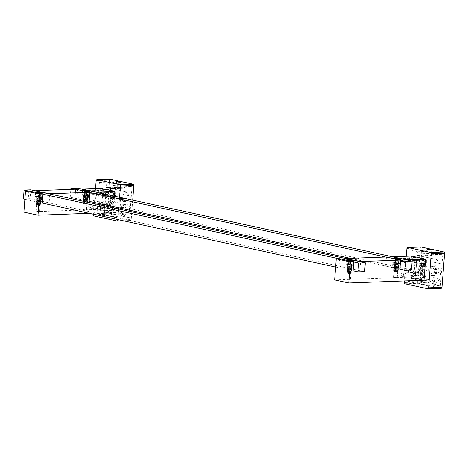 <?xml version="1.0" encoding="UTF-8"?>
<svg xmlns="http://www.w3.org/2000/svg" width="468" height="468" viewBox="0 0 468 468"><rect width="100%" height="100%" fill="white"/><g stroke="black" fill="none" stroke-linecap="round" stroke-linejoin="round"><path stroke-width="0.35" stroke-dasharray="2.34 1.75" d="M423.136 267.673A2.972 1.983 87.9 0 1 424.997 265.134A2.972 1.983 87.9 0 1 427.073 268.533A2.972 1.983 87.9 0 1 425.213 271.077A2.972 1.983 87.9 0 1 423.136 267.673M420.907 267.754A2.972 1.983 87.9 0 1 422.768 265.216A2.972 1.983 87.9 0 1 424.85 268.614A2.972 1.983 87.9 0 1 422.99 271.159A2.972 1.983 87.9 0 1 420.907 267.754M419.129 267.55A4.598 3.065 87.9 0 1 422.007 263.613A4.598 3.065 87.9 0 1 425.225 268.878A4.598 3.065 87.9 0 1 422.347 272.809A4.598 3.065 87.9 0 1 419.129 267.55M416.619 267.637A4.598 3.065 87.9 0 1 419.498 263.706A4.598 3.065 87.9 0 1 422.721 268.971A4.598 3.065 87.9 0 1 419.837 272.902A4.598 3.065 87.9 0 1 416.619 267.637M435.029 270.27A2.972 1.983 87.9 0 1 436.89 267.725A2.972 1.983 87.9 0 1 438.972 271.13A2.972 1.983 87.9 0 1 437.106 273.669A2.972 1.983 87.9 0 1 435.029 270.27M432.801 270.352A2.972 1.983 87.9 0 1 434.661 267.807A2.972 1.983 87.9 0 1 436.743 271.212A2.972 1.983 87.9 0 1 434.883 273.751A2.972 1.983 87.9 0 1 432.801 270.352M431.028 270.141A4.598 3.065 87.9 0 1 433.906 266.21A4.598 3.065 87.9 0 1 437.124 271.469A4.598 3.065 87.9 0 1 434.245 275.406A4.598 3.065 87.9 0 1 431.028 270.141M428.518 270.235A4.598 3.065 87.9 0 1 431.397 266.304A4.598 3.065 87.9 0 1 434.614 271.563A4.598 3.065 87.9 0 1 431.736 275.494A4.598 3.065 87.9 0 1 428.518 270.235M417.245 255.271L416.894 255.288L415.011 279.7L415.368 279.688L420.796 274.95L421.978 259.635L417.245 255.271L436.574 259.488L416.894 255.288M436.223 259.5L434.345 283.918L415.011 279.7M434.345 283.918L415.368 279.688M434.696 283.906L440.125 279.168L420.796 274.95M440.125 279.168L441.306 263.853L421.978 259.635M441.306 263.853L436.574 259.488M430.712 255.809A2.358 0.298 4.4 0 0 431.502 255.651A2.358 0.298 4.4 0 0 430.127 255.271A2.358 0.298 4.4 0 0 427.594 255.13A2.358 0.298 4.4 0 0 426.804 255.288A2.358 0.298 4.4 0 0 428.179 255.668A2.358 0.298 4.4 0 0 430.712 255.809M412.554 271.914A2.41 1.609 -92.1 0 0 412.279 271.89A2.41 1.609 -92.1 0 0 410.764 274.154A2.41 1.609 -92.1 0 0 412.185 276.687A2.41 1.609 -92.1 0 0 412.46 276.711A2.41 1.609 -92.1 0 0 413.975 274.447A2.41 1.609 -92.1 0 0 412.554 271.914M414.227 271.855A2.41 1.609 -92.1 0 0 413.952 271.826A2.41 1.609 -92.1 0 0 412.431 274.096A2.41 1.609 -92.1 0 0 413.858 276.623A2.41 1.609 -92.1 0 0 414.133 276.652A2.41 1.609 -92.1 0 0 415.648 274.383A2.41 1.609 -92.1 0 0 414.227 271.855M422.218 274.026A2.41 1.609 -92.1 0 0 421.943 273.996A2.41 1.609 -92.1 0 0 420.428 276.266A2.41 1.609 -92.1 0 0 421.849 278.793A2.41 1.609 -92.1 0 0 422.124 278.823A2.41 1.609 -92.1 0 0 423.645 276.553A2.41 1.609 -92.1 0 0 422.218 274.026M423.891 273.961A2.41 1.609 -92.1 0 0 423.616 273.938A2.41 1.609 -92.1 0 0 422.101 276.202A2.41 1.609 -92.1 0 0 423.522 278.735A2.41 1.609 -92.1 0 0 423.797 278.758A2.41 1.609 -92.1 0 0 425.313 276.494A2.41 1.609 -92.1 0 0 423.891 273.961M423.329 259.594A2.41 1.609 -92.1 0 0 423.054 259.57A2.41 1.609 -92.1 0 0 421.539 261.834A2.41 1.609 -92.1 0 0 422.961 264.367A2.41 1.609 -92.1 0 0 423.236 264.391A2.41 1.609 -92.1 0 0 424.751 262.127A2.41 1.609 -92.1 0 0 423.329 259.594M425.002 259.535A2.41 1.609 -92.1 0 0 424.728 259.506A2.41 1.609 -92.1 0 0 423.207 261.776A2.41 1.609 -92.1 0 0 424.634 264.303A2.41 1.609 -92.1 0 0 424.903 264.332A2.41 1.609 -92.1 0 0 426.424 262.062A2.41 1.609 -92.1 0 0 425.002 259.535M413.665 257.488A2.41 1.609 -92.1 0 0 413.39 257.464A2.41 1.609 -92.1 0 0 411.869 259.728A2.41 1.609 -92.1 0 0 413.297 262.261A2.41 1.609 -92.1 0 0 413.572 262.285A2.41 1.609 -92.1 0 0 415.087 260.021A2.41 1.609 -92.1 0 0 413.665 257.488M415.338 257.423A2.41 1.609 -92.1 0 0 415.063 257.4A2.41 1.609 -92.1 0 0 413.542 259.664A2.41 1.609 -92.1 0 0 414.97 262.197A2.41 1.609 -92.1 0 0 415.239 262.22A2.41 1.609 -92.1 0 0 416.76 259.956A2.41 1.609 -92.1 0 0 415.338 257.423M428.688 285.977L440.394 285.544L433.128 283.959L433.298 281.742A1.123 0.749 -92.1 0 0 432.643 280.467L426.945 283.081L427.032 281.97A1.123 0.749 -92.1 0 0 426.371 280.701L420.937 280.899A1.123 0.749 87.9 0 1 421.598 282.175L421.422 284.392L428.688 285.977L431.092 254.744L423.827 253.159L423.657 255.382A1.123 0.749 87.9 0 1 422.955 256.341A1.123 0.749 87.9 0 1 422.826 256.329L417.924 255.259A1.123 0.749 87.9 0 1 417.263 253.984L417.433 251.766L410.173 250.181L407.768 281.414L415.028 283L415.204 280.777A1.123 0.749 87.9 0 1 415.906 279.817A1.123 0.749 87.9 0 1 416.029 279.829L420.937 280.899M426.371 280.701L421.463 279.63A1.123 0.749 -92.1 0 0 421.34 279.618A1.123 0.749 -92.1 0 0 420.638 280.578L420.551 281.689L427.734 279.396A1.123 0.749 -92.1 0 0 427.606 279.384A1.123 0.749 -92.1 0 0 426.904 280.344L426.734 282.567L415.028 283M427.606 279.384L432.643 280.467M415.865 272.154L422.259 273.552L422.996 264.005L416.602 262.612L415.865 272.154L414.192 272.218L420.586 273.61L421.323 264.069L414.929 262.671L414.192 272.218M433.128 283.959L421.422 284.392M407.768 281.414L419.474 280.981L426.734 282.567M431.092 254.744L442.798 254.311L435.532 252.732L423.827 253.159M417.433 251.766L429.138 251.334L421.873 249.748L419.474 280.981M410.173 250.181L421.873 249.748M406.312 256.248L404.41 280.946M406.914 248.455L420.287 247.958L417.667 282.034L404.293 282.526M404.949 283.795L418.328 283.304L441.149 288.282L427.775 288.774M440.394 285.544L442.798 254.311M429.138 251.334L428.969 253.557A1.123 0.749 -92.1 0 0 429.624 254.826L434.532 255.897A1.123 0.749 -92.1 0 0 434.661 255.908A1.123 0.749 -92.1 0 0 435.363 254.949L435.532 252.732M420.287 247.958A1.123 0.749 87.9 0 1 420.867 247.022M418.328 283.304A1.123 0.749 87.9 0 1 417.667 282.034M422.996 264.005L421.323 264.069M422.259 273.552L420.586 273.61M416.602 262.612L414.929 262.671M420.551 281.689L426.945 283.081M83.234 194.711A3.873 0.486 4.4 0 0 81.941 194.975A3.873 0.486 4.4 0 0 84.199 195.595A3.873 0.486 4.4 0 0 88.364 195.829A3.873 0.486 4.4 0 0 89.657 195.565A3.873 0.486 4.4 0 0 87.399 194.945A3.873 0.486 4.4 0 0 83.234 194.711M82.386 190.657A3.873 0.486 4.4 0 0 84.807 191.19M83.673 199.321A2.691 0.339 4.4 0 0 82.772 199.503A2.691 0.339 4.4 0 0 84.345 199.935A2.691 0.339 4.4 0 0 87.241 200.099A2.691 0.339 4.4 0 0 88.142 199.918A2.691 0.339 4.4 0 0 86.568 199.485A2.691 0.339 4.4 0 0 83.673 199.321M84.018 194.881A2.691 0.339 4.4 0 0 83.117 195.062A2.691 0.339 4.4 0 0 84.69 195.495A2.691 0.339 4.4 0 0 87.586 195.659A2.691 0.339 4.4 0 0 88.487 195.478A2.691 0.339 4.4 0 0 86.913 195.045A2.691 0.339 4.4 0 0 84.018 194.881M393.992 262.501A3.873 0.486 -175.6 0 1 398.157 262.735A3.873 0.486 -175.6 0 1 400.415 263.355A3.873 0.486 -175.6 0 1 399.122 263.619A3.873 0.486 -175.6 0 1 394.957 263.385A3.873 0.486 -175.6 0 1 392.699 262.759A3.873 0.486 -175.6 0 1 393.992 262.501M394.43 267.105A2.691 0.339 -175.6 0 1 397.326 267.275A2.691 0.339 -175.6 0 1 398.9 267.702A2.691 0.339 -175.6 0 1 397.999 267.889A2.691 0.339 -175.6 0 1 395.103 267.725A2.691 0.339 -175.6 0 1 393.529 267.292A2.691 0.339 -175.6 0 1 394.43 267.105M394.77 262.671A2.691 0.339 -175.6 0 1 397.665 262.835A2.691 0.339 -175.6 0 1 399.239 263.262A2.691 0.339 -175.6 0 1 398.338 263.449A2.691 0.339 -175.6 0 1 395.442 263.285A2.691 0.339 -175.6 0 1 393.869 262.852A2.691 0.339 -175.6 0 1 394.77 262.671M77.589 188.113L76.904 196.993L70.218 197.239L89.096 201.357M350.228 258.318L399.853 269.141M76.904 196.993L411.454 269.966M395.565 258.974A3.873 0.486 -175.6 0 1 393.143 258.447M74.868 189.224L89.78 192.477M385.62 257.014L400.532 260.266M70.218 197.239L70.826 189.37M396.712 271.908L394.764 271.867L396.712 271.908M397.256 271.229C397.964 271.586 397.326 271.721 395.337 271.633C397.133 271.569 398.052 271.323 398.087 270.902L398.133 270.925C397.829 271.288 396.589 271.341 394.425 271.089L397.256 271.229L397.613 271.504L396.981 272.043M395.337 271.633L397.39 271.475L398.087 270.902L394.319 270.44C397.361 270.685 398.49 270.516 397.695 269.925L394.384 269.662C397.426 269.907 398.549 269.738 397.753 269.153L394.442 268.884C397.484 269.135 398.607 268.96 397.812 268.375L394.501 268.106C397.543 268.357 398.666 268.187 397.876 267.597L394.559 267.333C397.601 267.579 398.73 267.409 397.935 266.818L394.618 266.555C397.665 266.801 398.789 266.631 397.993 266.04L394.682 265.777C397.724 266.023 398.847 265.853 398.052 265.268L394.74 264.999C397.782 265.251 398.906 265.075 398.116 264.49L397.642 264.122L398.174 263.724L396.583 263.894L398.566 264.677L396.583 263.894M398.133 270.925L397.636 270.703L398.028 271.159M398.227 262.998L394.319 262.887L398.227 262.998M397.39 271.475L394.389 270.75L397.461 270.469L394.448 269.972L397.531 269.913L394.512 269.182L397.589 269.135L394.571 268.404L397.654 268.357L394.629 267.632L397.712 267.579L394.688 266.865L397.753 266.813L394.752 266.076L397.812 266.035L394.811 265.297L397.882 265.034L394.939 264.508L394.167 264.859L394.74 264.999C397.782 265.262 398.906 265.087 398.11 264.502L394.799 264.233C397.841 264.484 398.964 264.315 398.174 263.724L398.73 264.051L397.94 264.256M397.87 265.257L398.566 264.677M398.672 264.818L398.11 264.502M397.812 266.035L398.613 265.602L398.052 265.268L394.167 264.87M394.688 266.865L394.05 266.415L394.618 266.555C397.66 266.813 398.789 266.643 397.993 266.052L394.676 265.789C397.724 266.035 398.847 265.865 398.052 265.274L398.613 265.602M397.753 266.813L398.549 266.38L397.993 266.04M398.555 266.368L397.993 266.052M397.695 267.591L398.49 267.158L397.935 266.818L394.062 266.444M394.694 266.854L393.986 267.187L394.559 267.333C397.601 267.591 398.724 267.421 397.935 266.83L398.49 267.158M397.63 268.369L398.432 267.936L397.876 267.597L393.986 267.199M394.571 268.416L393.927 267.965L394.501 268.106C397.543 268.369 398.666 268.199 397.876 267.608L398.432 267.936M397.572 269.141L398.373 268.708L397.812 268.375M394.571 268.404L393.869 268.743L394.442 268.884C397.484 269.147 398.607 268.971 397.812 268.386L393.939 268M398.373 268.708L397.812 268.386M397.513 269.919L398.315 269.486L397.753 269.153L393.869 268.755M394.454 269.96L393.746 270.299L394.319 270.44C397.361 270.697 398.49 270.527 397.695 269.937L394.378 269.673C397.42 269.919 398.549 269.749 397.753 269.159L398.315 269.486M397.455 270.697L398.25 270.264L397.695 269.925M398.25 270.264L397.695 269.937M394.319 262.887L394.226 264.092L394.799 264.233M394.179 264.888L394.811 265.309L394.109 265.637L394.682 265.777M394.109 265.637L394.676 265.789M394.448 269.972L393.81 269.521L394.384 269.662M393.822 269.55L394.378 269.673M397.636 270.715L393.746 270.311M394.425 271.089L393.974 270.96L394.395 270.738M397.168 262.87L394.659 262.963L398.455 263.151L397.168 262.87L397.472 258.903M395.267 262.776L395.583 258.71M398.455 263.151L398.771 259.044L398.315 258.944M397.841 263.338L398.163 259.231L399.175 258.734M395.946 263.244L396.168 258.845M394.659 262.963L394.974 258.857L394.618 258.506M393.828 269.504L394.512 269.194L393.88 268.772M393.945 267.948L394.629 267.643L394.003 267.222M394.068 266.397L394.752 266.087L394.12 265.666M394.869 264.519L397.929 264.484M119.96 188.019A2.358 0.298 4.4 0 0 120.744 187.861A2.358 0.298 4.4 0 0 119.369 187.487A2.358 0.298 4.4 0 0 116.836 187.34A2.358 0.298 4.4 0 0 116.046 187.498A2.358 0.298 4.4 0 0 117.421 187.879A2.358 0.298 4.4 0 0 119.96 188.019M101.796 204.124A2.41 1.609 -92.1 0 0 101.527 204.101A2.41 1.609 -92.1 0 0 100.006 206.365A2.41 1.609 -92.1 0 0 101.427 208.898A2.41 1.609 -92.1 0 0 101.702 208.921A2.41 1.609 -92.1 0 0 103.223 206.657A2.41 1.609 -92.1 0 0 101.796 204.124M103.469 204.066A2.41 1.609 -92.1 0 0 103.194 204.042A2.41 1.609 -92.1 0 0 101.679 206.306A2.41 1.609 -92.1 0 0 103.1 208.839A2.41 1.609 -92.1 0 0 103.375 208.863A2.41 1.609 -92.1 0 0 104.891 206.599A2.41 1.609 -92.1 0 0 103.469 204.066M111.46 206.236A2.41 1.609 -92.1 0 0 111.191 206.212A2.41 1.609 -92.1 0 0 109.67 208.476A2.41 1.609 -92.1 0 0 111.091 211.009A2.41 1.609 -92.1 0 0 111.366 211.033A2.41 1.609 -92.1 0 0 112.887 208.763A2.41 1.609 -92.1 0 0 111.46 206.236M113.133 206.172A2.41 1.609 -92.1 0 0 112.858 206.148A2.41 1.609 -92.1 0 0 111.343 208.412A2.41 1.609 -92.1 0 0 112.765 210.945A2.41 1.609 -92.1 0 0 113.04 210.969A2.41 1.609 -92.1 0 0 114.561 208.705A2.41 1.609 -92.1 0 0 113.133 206.172M112.572 191.804A2.41 1.609 -92.1 0 0 112.297 191.781A2.41 1.609 -92.1 0 0 110.781 194.05A2.41 1.609 -92.1 0 0 112.203 196.578A2.41 1.609 -92.1 0 0 112.478 196.601A2.41 1.609 -92.1 0 0 113.999 194.337A2.41 1.609 -92.1 0 0 112.572 191.804M114.245 191.745A2.41 1.609 -92.1 0 0 113.97 191.722A2.41 1.609 -92.1 0 0 112.455 193.986A2.41 1.609 -92.1 0 0 113.876 196.519A2.41 1.609 -92.1 0 0 114.151 196.542A2.41 1.609 -92.1 0 0 115.666 194.279A2.41 1.609 -92.1 0 0 114.245 191.745M102.907 189.698A2.41 1.609 -92.1 0 0 102.632 189.675A2.41 1.609 -92.1 0 0 101.117 191.939A2.41 1.609 -92.1 0 0 102.539 194.472A2.41 1.609 -92.1 0 0 102.814 194.495A2.41 1.609 -92.1 0 0 104.329 192.231A2.41 1.609 -92.1 0 0 102.907 189.698M104.58 189.639A2.41 1.609 -92.1 0 0 104.305 189.61A2.41 1.609 -92.1 0 0 102.784 191.88A2.41 1.609 -92.1 0 0 104.212 194.407A2.41 1.609 -92.1 0 0 104.487 194.436A2.41 1.609 -92.1 0 0 106.002 192.167A2.41 1.609 -92.1 0 0 104.58 189.639M117.93 218.187L129.636 217.755L122.37 216.169L122.546 213.952A1.123 0.749 -92.1 0 0 121.885 212.683L116.187 215.292L116.275 214.186A1.123 0.749 -92.1 0 0 115.614 212.911L110.179 213.11A1.123 0.749 87.9 0 1 110.84 214.385L110.67 216.602L117.93 218.187L120.334 186.96L113.069 185.375L112.899 187.592A1.123 0.749 87.9 0 1 112.197 188.551A1.123 0.749 87.9 0 1 112.068 188.54L107.166 187.469A1.123 0.749 87.9 0 1 106.505 186.2L106.675 183.977L99.415 182.391L97.011 213.624L104.276 215.21L104.446 212.987A1.123 0.749 87.9 0 1 105.148 212.027A1.123 0.749 87.9 0 1 105.277 212.039L110.179 213.11M115.614 212.911L110.705 211.84A1.123 0.749 -92.1 0 0 110.583 211.828A1.123 0.749 -92.1 0 0 109.881 212.788L109.793 213.899L116.977 211.612A1.123 0.749 -92.1 0 0 116.854 211.6A1.123 0.749 -92.1 0 0 116.152 212.56L115.976 214.777L104.276 215.21M116.854 211.6L121.885 212.683M105.107 204.364L111.501 205.762L112.238 196.215L105.844 194.823L105.107 204.364L103.434 204.428L109.828 205.821L110.565 196.279L104.171 194.881L103.434 204.428M122.37 216.169L110.67 216.602M97.011 213.624L108.716 213.192L115.976 214.777M120.334 186.96L132.04 186.527L124.775 184.942L113.069 185.375M106.675 183.977L118.381 183.544L111.121 181.964L108.716 213.192M99.415 182.391L111.121 181.964M119.697 219.972L131.221 219.545L131.812 211.881M131.9 210.694L132.713 200.134M117.883 219.574L118.691 209.02M118.784 207.833L119.597 197.274M95.554 188.458L93.571 214.274M96.156 180.666L109.535 180.174L106.909 214.245L93.536 214.736M94.191 216.011L107.57 215.514L130.391 220.492L117.018 220.99M129.636 217.755L132.04 186.527M118.381 183.544L118.211 185.767A1.123 0.749 -92.1 0 0 118.872 187.036L123.774 188.107A1.123 0.749 -92.1 0 0 123.903 188.118A1.123 0.749 -92.1 0 0 124.605 187.159L124.775 184.942M109.535 180.174A1.123 0.749 87.9 0 1 110.109 179.232M131.221 219.545A1.123 0.749 87.9 0 1 130.519 220.504A1.123 0.749 87.9 0 1 130.391 220.492M107.57 215.514A1.123 0.749 87.9 0 1 106.909 214.245M112.238 196.215L110.565 196.279M111.501 205.762L109.828 205.821M105.844 194.823L104.171 194.881M109.793 213.899L116.187 215.292M85.954 204.118L84.012 204.083L85.954 204.118M86.498 203.445C87.212 203.802 86.574 203.931 84.585 203.843C86.381 203.779 87.3 203.533 87.329 203.112L87.381 203.141C87.077 203.498 85.837 203.551 83.673 203.305L86.498 203.445L86.861 203.72L86.229 204.253M84.585 203.843L86.638 203.685L87.329 203.112L83.567 202.662C86.609 202.907 87.732 202.738 86.943 202.153L83.626 201.872C86.668 202.123 87.797 201.954 87.001 201.363L83.69 201.1C86.732 201.345 87.855 201.176 87.06 200.585L83.749 200.322C86.791 200.567 87.914 200.398 87.124 199.807L83.807 199.543C86.849 199.789 87.972 199.62 87.183 199.035L83.866 198.765C86.908 199.017 88.037 198.841 87.241 198.256L83.924 197.987C86.972 198.239 88.095 198.069 87.3 197.478L83.988 197.215C87.03 197.461 88.154 197.291 87.358 196.7L84.047 196.449C87.089 196.695 88.212 196.525 87.417 195.934L85.831 196.104L87.358 196.7L86.89 196.338L87.417 195.934L87.978 196.262L87.177 196.695L85.831 196.104M87.381 203.141L86.884 202.919L87.276 203.369M87.475 195.209L83.567 195.097L87.475 195.209M87.118 197.473L87.92 197.04L87.358 196.7C88.154 197.303 87.03 197.473 83.988 197.227L87.3 197.49C88.095 198.081 86.966 198.251 83.924 197.999L87.697 198.444L86.773 197.888L84.059 197.525L87.136 197.461L84.117 196.736L87.177 196.695M87.92 197.028L87.358 196.712M86.638 203.685L83.637 202.948L86.72 202.901L83.696 202.182L86.779 202.123L83.76 201.398L86.837 201.345L83.819 200.62L86.878 200.579L83.877 199.842L86.96 199.795L83.936 199.064L87.007 198.801L84 198.286L87.06 198.251L87.855 197.818L87.3 197.478M87.861 197.806L87.3 197.49M87.001 199.023L87.697 198.444M86.937 199.801L87.738 199.368L87.183 199.035L83.866 198.777C86.908 199.023 88.031 198.853 87.241 198.268L87.797 198.59M83.877 199.854L83.234 199.403L83.807 199.543C86.849 199.801 87.972 199.631 87.183 199.04L87.738 199.368M86.878 200.579L87.68 200.146L87.124 199.807M83.877 199.842L83.175 200.181L83.749 200.322C86.791 200.579 87.914 200.409 87.118 199.818L83.251 199.432M87.68 200.146L87.118 199.818M86.82 201.357L87.621 200.924L87.06 200.585L83.175 200.193M83.76 201.398L83.052 201.731L83.626 201.872C86.668 202.135 87.797 201.965 87.001 201.375L83.684 201.111C86.732 201.357 87.855 201.187 87.06 200.596L87.621 200.924M86.761 202.135L87.563 201.69L87.001 201.363M87.557 201.702L87.001 201.375M86.884 202.919L83.567 202.65C86.609 202.901 87.738 202.726 86.943 202.141L83.052 201.743M87.498 202.463L86.943 202.141L87.498 202.474L86.703 202.907M83.567 195.097L83.474 196.308L84.047 196.449M83.357 197.847L84.059 197.514L83.415 197.069L83.988 197.215M83.427 197.104L83.988 197.227M83.368 197.876L83.994 198.297L83.292 198.625L83.866 198.765M83.292 198.625L83.866 198.777M83.76 201.41L83.117 200.953L83.69 201.1M83.128 200.988L83.684 201.111M83.702 202.17L82.994 202.509L83.567 202.65M82.994 202.509L83.567 202.662M83.673 203.305L83.222 203.176L83.637 202.948M86.416 195.086L83.907 195.174L87.703 195.367L86.416 195.086L86.72 191.119M84.515 194.992L84.831 190.921M87.703 195.367L88.019 191.26L87.563 191.16M87.089 195.554L87.405 191.447L88.423 190.944M85.194 195.454L85.41 191.055M83.907 195.174L84.222 191.067L83.866 190.716M83.134 200.936L83.819 200.632L83.187 200.21M83.251 199.386L83.936 199.076L83.31 198.654M112.273 199.865A2.972 1.983 87.9 0 1 114.133 197.32A2.972 1.983 87.9 0 1 116.216 200.725A2.972 1.983 87.9 0 1 114.356 203.264A2.972 1.983 87.9 0 1 112.273 199.865M110.044 199.947A2.972 1.983 87.9 0 1 111.91 197.402A2.972 1.983 87.9 0 1 113.987 200.807A2.972 1.983 87.9 0 1 112.127 203.346A2.972 1.983 87.9 0 1 110.044 199.947M108.272 199.737A4.598 3.065 87.9 0 1 111.15 195.805A4.598 3.065 87.9 0 1 114.367 201.064A4.598 3.065 87.9 0 1 111.489 204.996A4.598 3.065 87.9 0 1 108.272 199.737M105.762 199.83A4.598 3.065 87.9 0 1 108.64 195.893A4.598 3.065 87.9 0 1 111.858 201.158A4.598 3.065 87.9 0 1 108.98 205.089A4.598 3.065 87.9 0 1 105.762 199.83M124.166 202.457A2.972 1.983 87.9 0 1 126.027 199.918A2.972 1.983 87.9 0 1 128.109 203.317A2.972 1.983 87.9 0 1 126.249 205.861A2.972 1.983 87.9 0 1 124.166 202.457M121.943 202.539A2.972 1.983 87.9 0 1 123.804 200A2.972 1.983 87.9 0 1 125.88 203.399A2.972 1.983 87.9 0 1 124.02 205.943A2.972 1.983 87.9 0 1 121.943 202.539M120.165 202.328A4.598 3.065 87.9 0 1 123.043 198.397A4.598 3.065 87.9 0 1 126.261 203.662A4.598 3.065 87.9 0 1 123.382 207.593A4.598 3.065 87.9 0 1 120.165 202.328M117.655 202.422A4.598 3.065 87.9 0 1 120.533 198.49A4.598 3.065 87.9 0 1 123.751 203.755A4.598 3.065 87.9 0 1 120.873 207.687A4.598 3.065 87.9 0 1 117.655 202.422M106.382 187.463L106.031 187.475L104.153 211.893L109.939 207.137L111.115 191.821L106.382 187.463L125.711 191.675L106.031 187.475M125.36 191.693L123.482 216.105L104.153 211.893M123.482 216.105L104.504 211.875M123.833 216.093L129.267 211.355L109.939 207.137M129.267 211.355L130.443 196.039L111.115 191.821M130.443 196.039L125.711 191.675M397.402 267.754L394.425 267.357L397.402 267.754M396.636 277.746L393.658 277.349L396.636 277.746M418.31 260.928A7.295 4.861 87.9 0 1 422.622 268.579A7.295 4.861 87.9 0 1 418.023 275.43A7.295 4.861 87.9 0 1 417.204 275.354A7.295 4.861 87.9 0 1 412.893 267.702A7.295 4.861 87.9 0 1 417.491 260.851A7.295 4.861 87.9 0 1 418.31 260.928M402.427 261.513A7.295 4.861 87.9 0 1 406.733 269.164A7.295 4.861 87.9 0 1 402.141 276.015A7.295 4.861 87.9 0 1 401.316 275.939A7.295 4.861 87.9 0 1 397.01 268.287A7.295 4.861 87.9 0 1 401.602 261.436A7.295 4.861 87.9 0 1 402.427 261.513M350.585 269.486L347.607 269.088L350.585 269.486M349.818 279.472L346.835 279.074L349.818 279.472M422.171 274.634A1.796 1.193 87.9 0 1 423.23 276.518A1.796 1.193 87.9 0 1 422.101 278.203A1.796 1.193 87.9 0 1 421.896 278.185A1.796 1.193 87.9 0 1 420.837 276.301A1.796 1.193 87.9 0 1 421.966 274.617A1.796 1.193 87.9 0 1 422.171 274.634M412.138 275.003A1.796 1.193 87.9 0 1 413.197 276.886A1.796 1.193 87.9 0 1 412.068 278.571A1.796 1.193 87.9 0 1 411.863 278.554A1.796 1.193 87.9 0 1 410.805 276.67A1.796 1.193 87.9 0 1 411.934 274.985A1.796 1.193 87.9 0 1 412.138 275.003M412.507 272.522A1.796 1.193 87.9 0 1 413.566 274.406A1.796 1.193 87.9 0 1 412.437 276.097A1.796 1.193 87.9 0 1 412.232 276.079A1.796 1.193 87.9 0 1 411.173 274.195A1.796 1.193 87.9 0 1 412.302 272.505A1.796 1.193 87.9 0 1 412.507 272.522M402.474 272.897A1.796 1.193 87.9 0 1 403.533 274.78A1.796 1.193 87.9 0 1 402.404 276.465A1.796 1.193 87.9 0 1 402.199 276.448A1.796 1.193 87.9 0 1 401.14 274.564A1.796 1.193 87.9 0 1 402.269 272.879A1.796 1.193 87.9 0 1 402.474 272.897M413.618 258.096A1.796 1.193 87.9 0 1 414.677 259.98A1.796 1.193 87.9 0 1 413.548 261.665A1.796 1.193 87.9 0 1 413.343 261.647A1.796 1.193 87.9 0 1 412.285 259.763A1.796 1.193 87.9 0 1 413.414 258.079A1.796 1.193 87.9 0 1 413.618 258.096M403.586 258.465A1.796 1.193 87.9 0 1 404.644 260.348A1.796 1.193 87.9 0 1 403.515 262.039A1.796 1.193 87.9 0 1 403.311 262.021A1.796 1.193 87.9 0 1 402.252 260.138A1.796 1.193 87.9 0 1 403.381 258.447A1.796 1.193 87.9 0 1 403.586 258.465M423.283 260.208A1.796 1.193 87.9 0 1 424.341 262.092A1.796 1.193 87.9 0 1 423.212 263.776A1.796 1.193 87.9 0 1 423.008 263.759A1.796 1.193 87.9 0 1 421.949 261.875A1.796 1.193 87.9 0 1 423.078 260.185A1.796 1.193 87.9 0 1 423.283 260.208M413.25 260.577A1.796 1.193 87.9 0 1 414.309 262.46A1.796 1.193 87.9 0 1 413.18 264.145A1.796 1.193 87.9 0 1 412.975 264.127A1.796 1.193 87.9 0 1 411.916 262.244A1.796 1.193 87.9 0 1 413.045 260.559A1.796 1.193 87.9 0 1 413.25 260.577M386.422 256.985L385.726 266.081L392.582 265.83L393.26 256.973M411.507 256.054L409.886 277.144L424.008 280.227M334.638 279.922L409.886 277.144M339.604 258.71L338.908 267.813L345.758 267.556L346.443 258.699M399.935 269.159L406.704 268.913L407.388 260.056M353.112 270.89L359.886 270.639L360.571 261.782M345.758 267.556L359.886 270.639M338.908 267.813L335.626 267.076M392.582 265.83L406.704 268.913M385.726 266.081L399.847 269.164M36.416 196.437A3.873 0.486 4.4 0 0 35.123 196.7A3.873 0.486 4.4 0 0 37.381 197.32A3.873 0.486 4.4 0 0 41.547 197.554A3.873 0.486 4.4 0 0 42.84 197.291A3.873 0.486 4.4 0 0 40.581 196.671A3.873 0.486 4.4 0 0 36.416 196.437M35.568 192.389A3.873 0.486 4.4 0 0 37.99 192.915M36.855 201.047A2.691 0.339 4.4 0 0 35.954 201.228A2.691 0.339 4.4 0 0 37.528 201.661A2.691 0.339 4.4 0 0 40.423 201.825A2.691 0.339 4.4 0 0 41.324 201.644A2.691 0.339 4.4 0 0 39.751 201.211A2.691 0.339 4.4 0 0 36.855 201.047M37.194 196.607A2.691 0.339 4.4 0 0 36.293 196.788A2.691 0.339 4.4 0 0 37.867 197.221A2.691 0.339 4.4 0 0 40.763 197.385A2.691 0.339 4.4 0 0 41.664 197.203A2.691 0.339 4.4 0 0 40.09 196.771A2.691 0.339 4.4 0 0 37.194 196.607M347.174 264.227A3.873 0.486 -175.6 0 1 351.333 264.461A3.873 0.486 -175.6 0 1 353.597 265.081A3.873 0.486 -175.6 0 1 352.305 265.344A3.873 0.486 -175.6 0 1 348.139 265.11A3.873 0.486 -175.6 0 1 345.875 264.49A3.873 0.486 -175.6 0 1 347.174 264.227M347.613 268.837A2.691 0.339 -175.6 0 1 350.509 269.001A2.691 0.339 -175.6 0 1 352.082 269.433A2.691 0.339 -175.6 0 1 351.181 269.615A2.691 0.339 -175.6 0 1 348.286 269.451A2.691 0.339 -175.6 0 1 346.712 269.018A2.691 0.339 -175.6 0 1 347.613 268.837M347.952 264.397A2.691 0.339 -175.6 0 1 350.848 264.56A2.691 0.339 -175.6 0 1 352.422 264.993A2.691 0.339 -175.6 0 1 351.521 265.175A2.691 0.339 -175.6 0 1 348.625 265.011A2.691 0.339 -175.6 0 1 347.051 264.578A2.691 0.339 -175.6 0 1 347.952 264.397M24.868 199.286L42.278 203.083M30.771 189.838L30.087 198.719L23.4 198.964M30.087 198.719L364.636 271.697M348.748 260.705A3.873 0.486 -175.6 0 1 346.326 260.179M28.045 190.95L42.957 194.202M338.803 258.74L353.714 261.992M349.888 273.634L347.94 273.599L349.888 273.634M350.433 272.961C351.146 273.318 350.509 273.447 348.52 273.359C350.316 273.294 351.234 273.049 351.263 272.628L351.316 272.657C351.006 273.014 349.771 273.066 347.607 272.821L350.433 272.961L350.795 273.236L350.163 273.768M348.52 273.359L350.573 273.201L351.263 272.628L347.502 272.165C350.544 272.417 351.667 272.241 350.877 271.656L347.56 271.387C350.602 271.639 351.731 271.469 350.936 270.878L347.625 270.615C350.667 270.861 351.79 270.691 350.994 270.1L347.683 269.837C350.725 270.083 351.848 269.913 351.058 269.322L347.742 269.059C350.784 269.305 351.907 269.135 351.117 268.544L347.8 268.281C350.842 268.533 351.971 268.357 351.175 267.772L347.859 267.503C350.906 267.754 352.03 267.585 351.234 266.994L347.923 266.731C350.965 266.976 352.088 266.807 351.292 266.216L350.825 265.853L351.351 265.45L349.766 265.619L351.749 266.403L349.766 265.619M351.316 272.657L350.819 272.429L351.211 272.885M351.409 264.724L347.502 264.613L351.409 264.724M350.573 273.201L347.572 272.464L350.655 272.417L347.63 271.697L350.713 271.639L347.695 270.913L350.772 270.861L347.753 270.135L350.83 270.083L347.812 269.357L350.895 269.305L347.87 268.579L350.953 268.533L347.935 267.801L350.994 267.76L347.993 267.029L351.064 266.76L348.122 266.239L347.35 266.584L347.923 266.731C350.965 266.988 352.088 266.818 351.292 266.228L347.981 265.964C351.023 266.21 352.147 266.04 351.351 265.45L351.913 265.777L351.123 265.982M351.053 266.988L351.749 266.403M351.854 266.544L351.292 266.228M350.994 267.76L351.796 267.322L351.234 266.994L347.35 266.596M350.936 268.538L351.731 268.106L351.175 267.772L347.859 267.515C350.901 267.766 352.03 267.591 351.234 267.006L351.79 267.333M347.361 266.62L347.993 267.035L347.291 267.363L347.929 267.813L347.227 268.141L347.8 268.281C350.842 268.538 351.965 268.369 351.175 267.784L351.731 268.106M350.871 269.316L351.673 268.884L351.117 268.544L347.227 268.141M347.87 268.579L347.168 268.919L347.742 269.059C350.784 269.316 351.907 269.147 351.117 268.556L351.673 268.884M350.813 270.094L351.614 269.662L351.058 269.322L347.168 268.93M350.696 271.645L351.491 271.218L350.936 270.878L347.619 270.621C350.667 270.873 351.79 270.703 350.994 270.112L347.683 269.849C350.725 270.094 351.848 269.925 351.053 269.334L351.614 269.662M350.754 270.873L351.556 270.44L350.994 270.1M351.556 270.44L350.994 270.112M347.636 271.686L346.928 272.025L347.502 272.165C350.544 272.423 351.667 272.253 350.877 271.668L347.56 271.399C350.602 271.651 351.731 271.475 350.936 270.89L351.491 271.218M350.631 272.423L351.433 271.99L350.877 271.656M351.433 271.99L350.877 271.668M347.502 264.613L347.408 265.818L347.981 265.964M347.291 267.363L347.859 267.503M347.303 267.392L347.859 267.515M347.18 268.948L347.812 269.369L347.11 269.697L347.683 269.837M347.11 269.697L347.683 269.849M347.753 270.135L347.051 270.469L347.625 270.615M347.051 270.469L347.619 270.621M347.063 270.504L347.695 270.919L346.987 271.247L347.56 271.387M346.987 271.247L347.56 271.399M350.813 272.44L346.928 272.037M347.607 272.821L346.946 272.054M350.351 264.601L347.841 264.689L351.638 264.882L350.351 264.601L350.655 260.635M348.449 264.502L348.765 260.436M351.638 264.882L351.954 260.775L351.497 260.676M351.023 265.063L351.339 260.963L352.357 260.46M349.128 264.97L349.344 260.571M347.841 264.689L348.157 260.582L347.8 260.231M347.42 265.842L348.449 266.327L351.111 266.21M86.65 199.971L83.667 199.573L86.65 199.971M85.878 209.956L82.9 209.559L85.878 209.956M107.558 193.138A7.295 4.861 87.9 0 1 111.864 200.79A7.295 4.861 87.9 0 1 107.271 207.64A7.295 4.861 87.9 0 1 106.447 207.564A7.295 4.861 87.9 0 1 102.141 199.912A7.295 4.861 87.9 0 1 106.733 193.062A7.295 4.861 87.9 0 1 107.558 193.138M91.669 193.723A7.295 4.861 87.9 0 1 95.975 201.38A7.295 4.861 87.9 0 1 91.383 208.225A7.295 4.861 87.9 0 1 90.558 208.155A7.295 4.861 87.9 0 1 86.252 200.497A7.295 4.861 87.9 0 1 90.845 193.653A7.295 4.861 87.9 0 1 91.669 193.723M39.827 201.696L36.849 201.298L39.827 201.696M39.06 211.682L36.083 211.284L39.06 211.682M111.413 206.844A1.796 1.193 87.9 0 1 112.472 208.728A1.796 1.193 87.9 0 1 111.343 210.413A1.796 1.193 87.9 0 1 111.138 210.395A1.796 1.193 87.9 0 1 110.079 208.512A1.796 1.193 87.9 0 1 111.214 206.827A1.796 1.193 87.9 0 1 111.413 206.844M101.38 207.213A1.796 1.193 87.9 0 1 102.439 209.097A1.796 1.193 87.9 0 1 101.31 210.787A1.796 1.193 87.9 0 1 101.111 210.764A1.796 1.193 87.9 0 1 100.047 208.88A1.796 1.193 87.9 0 1 101.182 207.195A1.796 1.193 87.9 0 1 101.38 207.213M101.749 204.738A1.796 1.193 87.9 0 1 102.808 206.622A1.796 1.193 87.9 0 1 101.679 208.307A1.796 1.193 87.9 0 1 101.474 208.289A1.796 1.193 87.9 0 1 100.415 206.406A1.796 1.193 87.9 0 1 101.544 204.721A1.796 1.193 87.9 0 1 101.749 204.738M91.716 205.107A1.796 1.193 87.9 0 1 92.775 206.991A1.796 1.193 87.9 0 1 91.646 208.675A1.796 1.193 87.9 0 1 91.441 208.658A1.796 1.193 87.9 0 1 90.382 206.774A1.796 1.193 87.9 0 1 91.512 205.089A1.796 1.193 87.9 0 1 91.716 205.107M102.861 190.306A1.796 1.193 87.9 0 1 103.919 192.19A1.796 1.193 87.9 0 1 102.79 193.881A1.796 1.193 87.9 0 1 102.586 193.863A1.796 1.193 87.9 0 1 101.527 191.974A1.796 1.193 87.9 0 1 102.656 190.289A1.796 1.193 87.9 0 1 102.861 190.306M92.828 190.681A1.796 1.193 87.9 0 1 93.887 192.564A1.796 1.193 87.9 0 1 92.758 194.249A1.796 1.193 87.9 0 1 92.553 194.232A1.796 1.193 87.9 0 1 91.494 192.348A1.796 1.193 87.9 0 1 92.623 190.663A1.796 1.193 87.9 0 1 92.828 190.681M112.525 192.418A1.796 1.193 87.9 0 1 113.584 194.302A1.796 1.193 87.9 0 1 112.455 195.987A1.796 1.193 87.9 0 1 112.25 195.969A1.796 1.193 87.9 0 1 111.191 194.085A1.796 1.193 87.9 0 1 112.32 192.401A1.796 1.193 87.9 0 1 112.525 192.418M102.492 192.787A1.796 1.193 87.9 0 1 103.551 194.67A1.796 1.193 87.9 0 1 102.422 196.355A1.796 1.193 87.9 0 1 102.217 196.338A1.796 1.193 87.9 0 1 101.158 194.454A1.796 1.193 87.9 0 1 102.287 192.769A1.796 1.193 87.9 0 1 102.492 192.787M75.67 189.195L74.968 198.297L81.824 198.04L82.503 189.183M100.749 188.271L99.128 209.354L113.25 212.437L113.601 207.909M23.88 212.133L99.128 209.354M28.846 190.921L28.15 200.023L35.006 199.772L35.685 190.909M89.224 213.32L113.25 212.437M89.177 201.375L95.946 201.123L96.63 192.266M42.36 203.1L49.128 202.849L49.813 193.992M113.689 206.721L114.502 196.162M35.006 199.772L49.128 202.849M28.15 200.023L42.272 203.106M81.824 198.04L95.946 201.123M74.968 198.297L89.096 201.375M39.136 205.844L37.188 205.809L39.136 205.844M39.681 205.171C40.394 205.528 39.751 205.663 37.768 205.569C39.564 205.505 40.476 205.265 40.511 204.838L40.564 204.867C40.254 205.224 39.02 205.282 36.855 205.031L39.681 205.171L40.043 205.446L39.411 205.978M37.768 205.569L39.821 205.411L40.511 204.838L36.75 204.387C39.792 204.639 40.915 204.469 40.125 203.878L36.808 203.603C39.85 203.849 40.979 203.679 40.184 203.089L36.867 202.825C39.915 203.071 41.038 202.901 40.242 202.311L36.931 202.047C39.973 202.293 41.096 202.123 40.301 201.538L36.99 201.269C40.032 201.521 41.155 201.351 40.365 200.76L37.048 200.497C40.09 200.743 41.213 200.573 40.423 199.982L37.107 199.719C40.149 199.965 41.278 199.795 40.482 199.204L37.165 198.941C40.213 199.187 41.336 199.017 40.54 198.426L37.229 198.175C40.271 198.42 41.395 198.251 40.599 197.666L39.014 197.835L40.54 198.426L40.072 198.063L40.599 197.666L41.161 197.987L40.359 198.42L39.014 197.835M40.564 204.867L40.061 204.645L40.459 205.095M40.657 196.934L36.75 196.823L40.657 196.934M40.301 199.198L41.102 198.765L40.54 198.426C41.336 199.029 40.207 199.198 37.165 198.953L40.482 199.216C41.272 199.807 40.149 199.976 37.107 199.731L40.874 200.169L39.95 199.62L37.235 199.251L40.318 199.187L37.3 198.461L40.359 198.42M41.102 198.754L40.54 198.438M39.821 205.411L36.82 204.68L39.891 204.411L36.878 203.902L39.961 203.849L36.937 203.135L40.02 203.071L37.001 202.346L40.078 202.299L37.06 201.568L40.119 201.527L37.118 200.795L40.19 200.526L37.177 200.017L40.242 199.976L41.038 199.543L40.482 199.204M41.038 199.532L40.482 199.216M40.178 200.754L40.874 200.169M37.177 200.017L36.475 200.351L37.048 200.497C40.09 200.754 41.213 200.585 40.423 199.994L40.979 200.322M40.119 201.527L40.921 201.094L40.365 200.76L36.475 200.362M36.492 200.386L37.118 200.801L36.416 201.129L36.99 201.269C40.032 201.532 41.155 201.357 40.359 200.772L40.921 201.094M40.061 202.305L40.862 201.872L40.301 201.538M40.002 203.083L40.798 202.65L40.242 202.311L36.925 202.059C39.973 202.305 41.096 202.135 40.301 201.55L36.416 201.129M40.862 201.872L40.301 201.55M36.943 203.124L36.235 203.463L36.808 203.603C39.85 203.861 40.973 203.691 40.184 203.1L36.867 202.837C39.909 203.083 41.038 202.913 40.242 202.322L40.798 202.65M39.944 203.861L40.739 203.428L40.184 203.089M40.739 203.428L40.184 203.1M40.061 204.645L36.75 204.381C39.792 204.627 40.915 204.457 40.125 203.867L36.235 203.469M40.681 204.194L40.125 203.867L40.681 204.206L39.879 204.639M36.75 196.823L36.656 198.034L37.229 198.175M36.668 198.052L37.3 198.473L36.598 198.801L37.165 198.941M36.598 198.801L37.165 198.953M36.609 198.83L37.235 199.251L36.533 199.584M37.06 201.568L36.358 201.907L36.931 202.047M36.358 201.907L36.925 202.059M36.369 201.936L37.001 202.357L36.299 202.685L36.867 202.825M36.299 202.685L36.867 202.837M36.855 205.031L36.176 204.247L36.75 204.381M36.188 204.27L36.75 204.387M39.593 196.812L37.089 196.905L40.88 197.092L39.593 196.812L39.903 192.845M37.697 196.718L38.007 192.646M40.88 197.092L41.196 192.986L40.745 192.886M40.271 197.28L40.587 193.173L41.605 192.67M38.376 197.186L38.592 192.781M37.089 196.905L37.405 192.798L37.048 192.447M36.194 204.218L36.878 203.913L36.252 203.492M433.298 281.742L430.162 281.859M426.904 280.344L423.774 280.461M435.363 254.949L423.657 255.382M428.969 253.557L417.263 253.984M429.624 254.826L417.924 255.259M434.532 255.897L422.826 256.329M427.032 281.97L421.598 282.175M421.463 279.63L416.029 279.829M420.638 280.578L415.204 280.777M399.695 259.067A3.814 0.48 -175.6 0 1 400.661 259.465A3.814 0.48 -175.6 0 1 398.192 259.728A3.814 0.48 -175.6 0 1 394.015 259.278A3.814 0.48 -175.6 0 1 393.05 258.88A3.814 0.48 -175.6 0 1 395.519 258.623A3.814 0.48 -175.6 0 1 399.695 259.067M398.982 262.969A3.253 0.409 -175.6 0 1 398.713 263.531A3.253 0.409 -175.6 0 1 394.132 263.145A3.253 0.409 -175.6 0 1 394.401 262.589A3.253 0.409 -175.6 0 1 398.982 262.969M393.758 262.606A3.814 0.48 4.4 0 0 397.935 263.057A3.814 0.48 4.4 0 0 400.403 262.794A3.814 0.48 4.4 0 0 399.444 262.396A3.814 0.48 4.4 0 0 395.261 261.951A3.814 0.48 4.4 0 0 392.792 262.209A3.814 0.48 4.4 0 0 393.758 262.606M395.507 258.693L398.163 259.231M122.546 213.952L119.41 214.069M116.152 212.56L113.016 212.671M124.605 187.159L112.899 187.592M118.211 185.767L106.505 186.2M118.872 187.036L107.166 187.469M123.774 188.107L112.068 188.54M116.275 214.186L110.84 214.385M110.705 211.84L105.277 212.039M109.881 212.788L104.446 212.987M88.943 191.283A3.814 0.48 -175.6 0 1 89.909 191.681A3.814 0.48 -175.6 0 1 87.44 191.939A3.814 0.48 -175.6 0 1 83.257 191.488A3.814 0.48 -175.6 0 1 82.298 191.09A3.814 0.48 -175.6 0 1 84.766 190.833A3.814 0.48 -175.6 0 1 88.943 191.283M88.23 195.179A3.253 0.409 -175.6 0 1 87.961 195.741A3.253 0.409 -175.6 0 1 83.38 195.361A3.253 0.409 -175.6 0 1 83.649 194.799A3.253 0.409 -175.6 0 1 88.23 195.179M83.006 194.823A3.814 0.48 4.4 0 0 87.183 195.267A3.814 0.48 4.4 0 0 89.651 195.01A3.814 0.48 4.4 0 0 88.686 194.612A3.814 0.48 4.4 0 0 84.509 194.161A3.814 0.48 4.4 0 0 82.04 194.425A3.814 0.48 4.4 0 0 83.006 194.823M84.755 190.903L87.405 191.447M352.878 260.799A3.814 0.48 -175.6 0 1 353.837 261.197A3.814 0.48 -175.6 0 1 351.369 261.454A3.814 0.48 -175.6 0 1 347.192 261.004A3.814 0.48 -175.6 0 1 346.232 260.606A3.814 0.48 -175.6 0 1 348.701 260.348A3.814 0.48 -175.6 0 1 352.878 260.799M352.164 264.695A3.253 0.409 -175.6 0 1 351.895 265.257A3.253 0.409 -175.6 0 1 347.315 264.876A3.253 0.409 -175.6 0 1 347.584 264.315A3.253 0.409 -175.6 0 1 352.164 264.695M346.94 264.338A3.814 0.48 4.4 0 0 351.117 264.783A3.814 0.48 4.4 0 0 353.586 264.525A3.814 0.48 4.4 0 0 352.62 264.127A3.814 0.48 4.4 0 0 348.444 263.677A3.814 0.48 4.4 0 0 345.975 263.94A3.814 0.48 4.4 0 0 346.94 264.338M348.689 260.419L351.339 260.963M42.126 193.009A3.814 0.48 -175.6 0 1 43.085 193.407A3.814 0.48 -175.6 0 1 40.617 193.664A3.814 0.48 -175.6 0 1 36.44 193.22A3.814 0.48 -175.6 0 1 35.48 192.822A3.814 0.48 -175.6 0 1 37.949 192.559A3.814 0.48 -175.6 0 1 42.126 193.009M41.406 196.911A3.253 0.409 -175.6 0 1 41.143 197.467A3.253 0.409 -175.6 0 1 36.562 197.086A3.253 0.409 -175.6 0 1 36.826 196.525A3.253 0.409 -175.6 0 1 41.406 196.911M36.182 196.548A3.814 0.48 4.4 0 0 40.365 196.993A3.814 0.48 4.4 0 0 42.834 196.736A3.814 0.48 4.4 0 0 41.868 196.338A3.814 0.48 4.4 0 0 37.692 195.893A3.814 0.48 4.4 0 0 35.223 196.15A3.814 0.48 4.4 0 0 36.182 196.548M37.937 192.635L40.587 193.173M422.768 265.216L424.997 265.134M419.498 263.706L422.007 263.613M434.661 267.807L436.89 267.725M431.397 266.304L433.906 266.21M431.736 275.494L434.245 275.406M434.883 273.751L437.106 273.669M419.837 272.902L422.347 272.809M422.99 271.159L425.213 271.077M431.502 255.651L431.952 249.789M413.952 271.826L412.279 271.89M423.616 273.938L421.943 273.996M424.728 259.506L423.054 259.57M415.063 257.4L413.39 257.464M415.239 262.22L413.572 262.285M424.903 264.332L423.236 264.391M423.797 278.758L422.124 278.823M414.133 276.652L412.46 276.711M434.661 255.908L422.955 256.341M421.34 279.618L415.906 279.817M426.804 255.288L427.255 249.426M82.28 190.534L81.941 194.975M83.117 195.062L82.772 199.503M400.76 258.915L400.415 263.355M399.239 263.262L398.9 267.702M393.869 262.852L393.529 267.292M393.038 258.324L392.699 262.759M88.487 195.478L88.142 199.918M90.002 191.125L89.657 195.565M393.249 258.471L392.792 262.209C392.652 262.642 393.073 262.952 394.056 263.139C396.08 263.531 400.953 263.946 400.403 262.794L400.544 259.056M398.795 263.232L398.73 264.051M394.764 271.867L393.974 270.96M398.087 270.89L397.461 270.469M398.151 270.112L397.519 269.697M398.209 269.34L397.584 268.919M398.268 268.562L397.642 268.141M398.326 267.784L397.701 267.363M398.391 267.006L397.759 266.584M398.449 266.228L397.823 265.812M398.508 265.455L397.882 265.034M394.389 270.75L393.763 270.329M394.869 264.531L394.243 264.116M120.744 187.861L121.194 181.999M103.194 204.042L101.527 204.101M112.858 206.148L111.191 206.212M113.97 191.722L112.297 191.781M104.305 189.61L102.632 189.675M123.359 220.767L130.519 220.504M104.487 194.436L102.814 194.495M114.151 196.542L112.478 196.601M113.04 210.969L111.366 211.033M103.375 208.863L101.702 208.921M123.903 188.118L112.197 188.551M110.583 211.828L105.148 212.027M116.046 187.498L116.497 181.642M82.497 190.687L82.04 194.425C81.9 194.858 82.321 195.168 83.304 195.355C85.328 195.741 90.201 196.162 89.651 195.01L89.792 191.266M88.042 195.443L87.978 196.262M84.012 204.083L83.222 203.176M87.335 203.106L86.709 202.685M87.399 202.328L86.767 201.907M87.457 201.55L86.832 201.129M87.516 200.772L86.89 200.351M87.574 199.994L86.949 199.579M87.633 199.222L87.007 198.801M87.756 197.666L87.13 197.244M83.433 197.051L84.117 196.736L83.485 196.326M87.814 196.888L87.188 196.466M83.637 202.96L83.011 202.539M83.696 202.182L83.07 201.761M111.91 197.402L114.133 197.32M108.64 195.893L111.15 195.805M123.804 200L126.027 199.918M120.533 198.49L123.043 198.397M120.873 207.687L123.382 207.593M124.02 205.943L126.249 205.861M108.98 205.089L111.489 204.996M112.127 203.346L114.356 203.264M397.238 277.623L398.005 267.637M402.141 276.015L418.023 275.43M350.415 279.349L351.187 269.363M412.068 278.571L422.101 278.203M402.404 276.465L412.437 276.097M403.515 262.039L413.548 261.665M413.18 264.145L423.212 263.776M413.045 260.559L423.078 260.185M403.381 258.447L413.414 258.079M402.269 272.879L412.302 272.505M411.934 274.985L421.966 274.617M346.835 279.074L347.607 269.088M401.602 261.436L417.491 260.851M393.658 277.349L394.425 267.357M35.463 192.26L35.123 196.7M36.293 196.788L35.954 201.228M353.937 260.641L353.597 265.081M352.422 264.993L352.082 269.433M347.051 264.578L346.712 269.018M346.221 260.05L345.875 264.49M41.664 197.203L41.324 201.644M43.185 192.857L42.84 197.291M346.431 260.196L345.975 263.94C345.834 264.373 346.256 264.683 347.238 264.87C349.263 265.257 354.136 265.678 353.586 264.525L353.726 260.781M351.977 264.958L351.913 265.777M347.94 273.599L347.157 272.692M351.269 272.616L350.643 272.2M351.333 271.844L350.702 271.422M351.392 271.066L350.766 270.644M351.45 270.288L350.825 269.866M351.509 269.51L350.883 269.094M351.567 268.731L350.941 268.316M351.632 267.959L351 267.538M351.69 267.181L351.064 266.76M347.63 271.697L347.004 271.276M347.753 270.147L347.121 269.726M347.87 268.591L347.244 268.17M86.481 209.834L87.247 199.848M91.383 208.225L107.271 207.64M39.663 211.565L40.429 201.573M101.31 210.787L111.343 210.413M91.646 208.675L101.679 208.307M92.758 194.249L102.79 193.881M102.422 196.355L112.455 195.987M102.287 192.769L112.32 192.401M92.623 190.663L102.656 190.289M91.512 205.089L101.544 204.721M101.182 207.195L111.214 206.827M36.083 211.284L36.849 201.298M90.845 193.653L106.733 193.062M82.9 209.559L83.667 199.573M35.679 192.412L35.223 196.15C35.082 196.583 35.504 196.893 36.481 197.081C38.511 197.467 43.384 197.888 42.834 196.736L42.968 192.991M41.225 197.168L41.161 197.987M37.188 205.809L36.399 204.902M40.517 204.832L39.891 204.411M40.576 204.054L39.95 203.633M40.64 203.276L40.008 202.86M40.698 202.498L40.072 202.082M40.757 201.726L40.131 201.304M40.815 200.947L40.19 200.526M40.938 199.391L40.306 198.976M40.997 198.613L40.371 198.198M36.937 203.135L36.311 202.714M37.06 201.579L36.428 201.158M37.177 200.029L36.551 199.608"/><path stroke-width="0.7" d="M431.163 249.953A2.358 0.298 4.4 0 0 431.952 249.789A2.358 0.298 4.4 0 0 430.578 249.415A2.358 0.298 4.4 0 0 428.045 249.268A2.358 0.298 4.4 0 0 427.255 249.426A2.358 0.298 4.4 0 0 428.63 249.807A2.358 0.298 4.4 0 0 431.163 249.953M404.41 280.946L404.293 282.526A1.123 0.749 -92.1 0 0 404.949 283.795L427.775 288.774A1.123 0.749 -92.1 0 0 427.898 288.785A1.123 0.749 -92.1 0 0 428.6 287.826L441.979 287.334L444.6 253.264L431.221 253.755A1.123 0.749 -92.1 0 0 430.566 252.486L407.739 247.508A1.123 0.749 -92.1 0 0 407.616 247.496A1.123 0.749 -92.1 0 0 406.914 248.455L406.312 256.248M428.6 287.826L431.221 253.755M430.566 252.486L443.945 251.989L421.118 247.01L407.739 247.508M443.945 251.989A1.123 0.749 87.9 0 1 444.6 253.264M441.979 287.334A1.123 0.749 87.9 0 1 441.277 288.294A1.123 0.749 87.9 0 1 441.149 288.282M84.807 191.19A3.873 0.486 4.4 0 0 88.704 191.389A3.873 0.486 4.4 0 0 90.002 191.125A3.873 0.486 4.4 0 0 87.738 190.505A3.873 0.486 4.4 0 0 83.579 190.271A3.873 0.486 4.4 0 0 82.28 190.534A3.873 0.486 4.4 0 0 82.386 190.657M393.143 258.447A3.873 0.486 -175.6 0 1 393.038 258.324A3.873 0.486 -175.6 0 1 394.331 258.061A3.873 0.486 -175.6 0 1 398.496 258.295A3.873 0.486 -175.6 0 1 400.76 258.915A3.873 0.486 -175.6 0 1 399.461 259.178A3.873 0.486 -175.6 0 1 395.565 258.974M411.454 269.966L404.767 270.217L405.446 261.337L412.138 261.091L411.454 269.966M89.096 201.357L350.228 258.318M399.853 269.141L404.767 270.217M70.826 189.37L70.902 188.358L77.589 188.113L412.138 261.091M70.902 188.358L74.868 189.224M89.78 192.477L385.62 257.014M400.532 260.266L405.446 261.337M397.472 258.903L395.583 258.669L395.355 258.283L397.63 258.394L397.484 258.763L398.315 258.944M396.261 259.137L394.974 258.857L394.618 258.506L395.355 258.283M397.63 258.394L399.175 258.734L398.771 259.044L399.175 258.734L398.163 259.231L398.443 258.956L396.168 258.845M120.411 182.163A2.358 0.298 4.4 0 0 121.194 181.999A2.358 0.298 4.4 0 0 119.82 181.625A2.358 0.298 4.4 0 0 117.287 181.479A2.358 0.298 4.4 0 0 116.497 181.642A2.358 0.298 4.4 0 0 117.877 182.017A2.358 0.298 4.4 0 0 120.411 182.163M131.812 211.881L131.9 210.694M132.713 200.134L133.842 185.474L120.469 185.966A1.123 0.749 -92.1 0 0 119.808 184.696L96.987 179.718A1.123 0.749 -92.1 0 0 96.858 179.706A1.123 0.749 -92.1 0 0 96.156 180.666L95.554 188.458M93.571 214.274L93.536 214.736A1.123 0.749 -92.1 0 0 94.191 216.011L117.018 220.99A1.123 0.749 -92.1 0 0 117.14 221.001A1.123 0.749 -92.1 0 0 117.842 220.042L117.883 219.574M118.691 209.02L118.784 207.833M119.597 197.274L120.469 185.966M119.808 184.696L133.187 184.205L110.36 179.226L96.987 179.718M133.187 184.205A1.123 0.749 87.9 0 1 133.842 185.474M86.72 191.119L84.831 190.886L84.597 190.494L86.878 190.605L86.732 190.979L87.563 191.16M85.509 191.353L84.222 191.067L83.866 190.716L84.597 190.494M86.878 190.605L88.423 190.944L88.019 191.26L88.423 190.944L87.405 191.447L87.692 191.166L85.41 191.055M393.278 256.727L411.507 256.054L425.628 259.137L407.406 259.81L393.26 256.973M346.443 258.699L360.588 261.536L400.55 260.062L399.935 269.159M346.46 258.459L386.422 256.985L400.55 260.062M348.765 283L350.386 261.916L336.264 258.833L334.638 279.922L348.765 283L424.008 280.227L425.628 259.137M336.264 258.833L339.604 258.71L353.732 261.793L353.112 270.89M350.386 261.916L353.732 261.793M37.99 192.915A3.873 0.486 4.4 0 0 41.886 193.114A3.873 0.486 4.4 0 0 43.185 192.857A3.873 0.486 4.4 0 0 40.921 192.231A3.873 0.486 4.4 0 0 36.756 191.997A3.873 0.486 4.4 0 0 35.463 192.26A3.873 0.486 4.4 0 0 35.568 192.389M346.326 260.179A3.873 0.486 -175.6 0 1 346.221 260.05A3.873 0.486 -175.6 0 1 347.513 259.787A3.873 0.486 -175.6 0 1 351.679 260.021A3.873 0.486 -175.6 0 1 353.937 260.641A3.873 0.486 -175.6 0 1 352.644 260.904A3.873 0.486 -175.6 0 1 348.748 260.705M364.636 271.697L357.944 271.943L358.628 263.063L365.321 262.817L364.636 271.697M365.321 262.817L30.771 189.838L24.084 190.084L23.4 198.964L24.868 199.286M42.278 203.083L335.626 267.076M353.03 270.873L357.944 271.943M24.084 190.084L28.045 190.95M42.957 194.202L338.803 258.74M353.714 261.992L358.628 263.063M350.655 260.635L348.765 260.401L348.531 260.009L350.813 260.12L350.667 260.495L351.497 260.676M349.444 260.863L348.157 260.582L347.8 260.231L348.531 260.009M350.813 260.12L352.357 260.46L351.954 260.775L352.357 260.46L351.339 260.963L351.626 260.682L349.344 260.571M82.526 188.943L100.749 188.271L114.876 191.348L96.648 192.02L82.503 189.183M35.685 190.909L49.83 193.752L89.792 192.278L89.177 201.375M35.703 190.669L75.67 189.195L89.792 192.278M38.007 215.216L39.628 194.126L25.506 191.043L23.88 212.133L38.007 215.216L89.224 213.32M25.506 191.043L28.846 190.921L42.974 194.004L42.36 203.1M39.628 194.126L42.974 194.004M113.601 207.909L113.689 206.721M114.502 196.162L114.876 191.348M39.903 192.845L38.013 192.611L37.779 192.219L40.061 192.336L39.909 192.705L40.745 192.886M38.692 193.079L37.405 192.798L37.048 192.447L37.779 192.219M40.061 192.336L41.605 192.67L40.587 193.173L40.874 192.898L38.592 192.781M394.471 258.71A3.253 0.409 4.4 0 0 399.052 259.091A3.253 0.409 4.4 0 0 399.321 258.529A3.253 0.409 4.4 0 0 394.74 258.149A3.253 0.409 4.4 0 0 394.471 258.71M117.842 220.042L119.697 219.972M83.719 190.921A3.253 0.409 4.4 0 0 88.3 191.301A3.253 0.409 4.4 0 0 88.569 190.739A3.253 0.409 4.4 0 0 83.988 190.359A3.253 0.409 4.4 0 0 83.719 190.921M347.654 260.436A3.253 0.409 4.4 0 0 352.234 260.816A3.253 0.409 4.4 0 0 352.503 260.255A3.253 0.409 4.4 0 0 347.923 259.875A3.253 0.409 4.4 0 0 347.654 260.436M36.902 192.646A3.253 0.409 4.4 0 0 41.482 193.027A3.253 0.409 4.4 0 0 41.751 192.471A3.253 0.409 4.4 0 0 37.171 192.091A3.253 0.409 4.4 0 0 36.902 192.646M407.616 247.496L420.989 246.999M427.898 288.785L441.277 288.294M400.661 259.465C400.801 259.032 400.38 258.722 399.397 258.535C395.302 257.886 393.19 258.003 393.05 258.88M394.688 258.517L398.408 258.95M398.373 258.95L399.029 258.751M96.858 179.706L110.237 179.215M117.14 221.001L123.359 220.767M89.909 191.681C90.049 191.248 89.628 190.938 88.645 190.751C84.55 190.102 82.438 190.213 82.298 191.09M83.936 190.728L87.656 191.166M87.621 191.16L88.276 190.962M353.837 261.197C353.983 260.758 353.562 260.448 352.579 260.261C348.485 259.617 346.373 259.728 346.232 260.606M347.87 260.243L351.591 260.676M351.556 260.676L352.211 260.477M43.085 193.407C43.232 192.974 42.81 192.664 41.828 192.477C37.732 191.827 35.615 191.944 35.48 192.822M37.118 192.453L40.839 192.892M40.804 192.892L41.459 192.687"/></g></svg>
